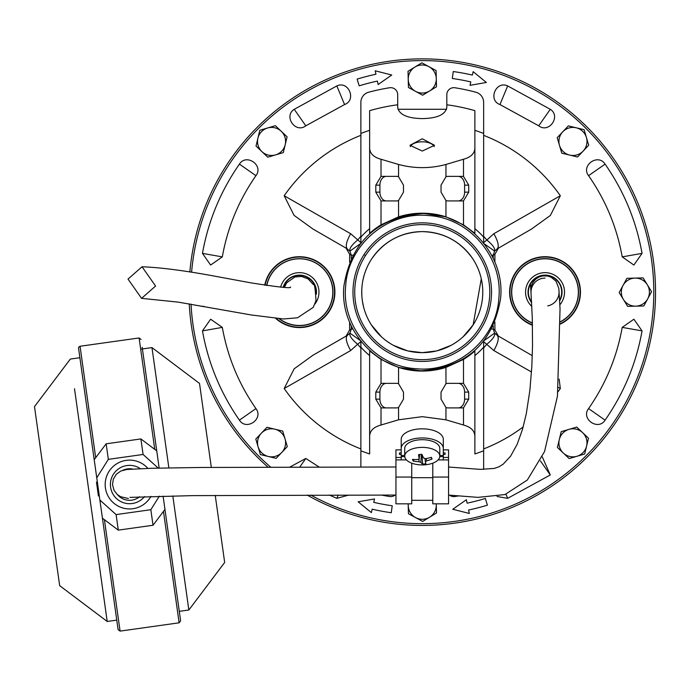 <?xml version="1.0" encoding="UTF-8"?>
<svg xmlns="http://www.w3.org/2000/svg" width="690" height="690" viewBox="0 0 690 690"><rect width="100%" height="100%" fill="white"/><g stroke="black" fill="none" stroke-linecap="round" stroke-linejoin="round"><path stroke-width="1.03" d="M128.021 279.079L141.571 298.347L155.586 286.039L142.028 266.771L128.021 279.079M559.486 480.783A233.289 233.289 180 0 0 650.144 242.242A233.289 233.289 0 0 0 189.845 271.964A233.289 233.289 180 0 1 650.144 242.242A233.289 233.289 180 0 1 307.197 495.066A233.289 233.289 0 0 0 650.144 242.242A233.289 233.289 180 0 1 307.197 495.066A233.289 233.289 180 0 0 501.897 511.402M189.267 303.841A233.289 233.289 0 0 0 267.927 467.078A233.289 233.289 180 0 1 189.267 303.841M202.989 371.772A233.289 233.289 180 0 0 267.927 467.078A233.289 233.289 180 0 1 194.373 342.024M343.913 286.014C351.262 241.517 377.378 217.367 422.254 213.555C466.656 212.279 505.27 254.334 500.604 298.252C493.212 342.792 467.095 366.942 422.254 370.711C378.042 371.936 339.23 330.191 343.913 286.014M498.853 298.115C503.105 257.275 469.252 217.686 428.24 215.539C387.401 211.287 347.812 245.14 345.664 286.152C341.412 326.991 375.265 366.58 416.277 368.727C457.116 372.98 496.705 339.126 498.853 298.115M422.254 222.853A69.285 69.285 0 0 1 491.539 292.137A69.285 69.285 0 0 1 422.254 361.413A69.285 69.285 0 0 1 352.978 292.137A69.285 69.285 0 0 1 422.254 222.853M422.254 359.663A67.534 67.534 0 0 0 489.788 292.137A67.534 67.534 0 0 0 422.254 224.604A67.534 67.534 0 0 0 354.729 292.137A67.534 67.534 0 0 0 422.254 359.663A67.534 67.534 0 0 1 354.729 292.137A67.534 67.534 0 0 1 422.254 224.604A67.534 67.534 0 0 0 354.729 292.137M532.464 325.257A35.431 35.431 180 0 1 545.04 256.706A35.431 35.431 180 0 1 560.513 324.007M264.736 285.194A35.431 35.431 180 0 1 334.909 292.137A35.431 35.431 180 0 1 275.776 318.47M191.587 272.231A231.53 231.53 180 0 1 432.216 60.815A231.53 231.53 180 0 1 653.792 292.137A231.53 231.53 180 0 1 310.793 495.066M270.584 467.07A231.53 231.53 180 0 1 191.035 304.126M463.154 336.737L473.142 324.878L481.284 278.777M476.566 265.443L477.325 267.039M478.481 269.738L478.964 271.015M473.142 259.388L472.831 258.905C460.558 241.319 443.696 232.228 422.254 231.616A60.513 60.513 180 0 1 482.776 292.137A60.513 60.513 180 0 1 422.254 352.65L436.399 350.969M437.072 350.805L450.993 345.388M454.831 343.137L457.918 341.024M365.821 255.05L365.467 255.593L364.898 255.214M365.467 328.673L365.821 329.216M622.207 327.388C616.92 356.911 605.716 383.976 588.579 408.592C580.592 418.856 598.161 431.164 605.087 420.15C623.924 393.093 636.249 363.337 642.054 330.889L633.886 319.22L622.207 327.388L642.054 330.889M588.579 175.674C605.716 200.29 616.92 227.355 622.207 256.878L633.886 265.046L642.054 253.377C636.249 220.929 623.924 191.173 605.087 164.117C598.161 153.102 580.592 165.41 588.579 175.674L605.087 164.117M507.668 85.931C495.92 80.368 487.709 100.179 499.957 104.552L538.718 125.813C548.981 133.8 561.289 116.23 550.275 109.305L507.668 85.931L499.957 104.552M344.56 104.552C356.808 100.179 348.605 80.368 336.849 85.931L294.242 109.305C283.228 116.23 295.536 133.8 305.799 125.813L344.56 104.552L336.849 85.931M222.309 256.878C227.588 227.355 238.8 200.29 255.938 175.674C263.925 165.41 246.347 153.102 239.43 164.117C220.593 191.173 208.268 220.929 202.463 253.377L210.631 265.046L222.309 256.878L202.463 253.377M255.938 408.592C238.8 383.976 227.588 356.911 222.309 327.388L210.631 319.22L202.463 330.889C208.268 363.337 220.593 393.093 239.43 420.15C246.347 431.164 263.925 418.856 255.938 408.592L239.43 420.15M329.328 495.058L336.849 498.335L348.769 495.066M319.073 466.992L305.799 458.453L289.947 467.027M497.041 496.481L507.668 498.335L550.275 474.962L542.28 456.875M284.185 195.744L294.087 215.383L312.984 229.046L347.32 248.866C345.224 246.563 346.337 241.509 350.658 233.712L284.185 195.744A168.386 168.386 0 0 1 360.87 135.335M560.332 195.744L493.859 233.712L486.855 240.034C492.738 244.847 495.325 248.538 494.601 251.117L497.197 248.866L531.533 229.046L550.387 215.427L560.332 195.744A168.386 168.386 0 0 0 483.647 135.335M494.894 262.157L494.894 254.265L498.43 248.159L497.197 248.866C499.293 246.563 498.18 241.509 493.859 233.712M483.647 347.976L486.855 344.232C492.738 339.428 495.325 335.728 494.601 333.149L498.43 336.108L494.894 330.001L494.894 322.109M557.943 391.851A168.386 168.386 0 0 0 560.332 388.522L559.124 379.129M284.185 388.522L350.658 350.555C346.337 342.757 345.224 337.703 347.32 335.4L312.984 355.221L294.13 368.848L284.185 388.522A168.386 168.386 0 0 0 360.87 448.931M483.647 448.931A168.386 168.386 0 0 0 523.192 426.912M349.623 322.109L349.623 330.001L346.087 336.108L347.32 335.4L346.087 336.108M360.87 236.291L357.662 240.034C351.779 244.847 349.192 248.538 349.916 251.117L346.087 248.159L349.623 254.265L349.623 262.157M391.748 75.012L378.129 84.534L377.404 81.101A215.746 215.746 180 0 0 359.18 85.819L357.127 79.109A222.758 222.758 180 0 1 375.947 74.244L375.213 70.811L391.748 75.012M486.364 82.464L470.002 85.336L470.787 81.92A215.746 215.746 180 0 0 452.286 78.487L453.261 71.544A222.758 222.758 180 0 1 472.365 75.081L473.159 71.665L486.364 82.464M452.769 509.255L466.388 499.733L467.113 503.165A215.746 215.746 180 0 0 485.337 498.447L487.39 505.158A222.758 222.758 180 0 1 468.57 510.022L469.304 513.455L452.769 509.255M358.153 501.803L374.515 498.93L373.73 502.346A215.746 215.746 180 0 0 392.231 505.779L391.256 512.73A222.758 222.758 180 0 1 372.152 509.186L371.358 512.601L358.153 501.803M360.361 243.725L349.916 251.117L351.262 255.214L349.623 254.265M361.362 243.018L350.658 233.712M483.155 243.018L486.855 240.034L483.647 236.291M497.188 248.874L498.43 248.159M484.156 243.725L494.601 251.117L493.255 255.214L491.625 255.214M497.197 335.4L531.533 355.221L497.197 335.4C499.293 337.703 498.18 342.757 493.859 350.555L531.49 371.988M484.156 340.541L494.601 333.149L493.255 329.061L493.255 325.818M560.332 388.522L558.4 387.418M350.658 350.555L357.662 344.232L360.87 347.976M483.155 341.248L493.859 350.555M347.329 335.392L349.916 333.149L351.262 329.061L352.892 329.061M361.836 295.415L361.767 290.619M361.853 288.437L362.069 285.858M363.164 279.114L363.958 275.914M364.251 274.905L364.415 274.353M364.958 272.688L365.139 272.162M366.39 268.876L366.951 267.573M368.503 319.927L367.615 318.133M366.079 314.631L365.01 311.751M363.621 307.076L362.405 301.082M491.625 329.061L493.255 329.061L494.894 330.001M361.362 341.248L357.662 344.232C351.779 339.428 349.192 335.728 349.916 333.149L360.361 340.541M352.892 255.214L351.262 255.214L351.262 258.448M371.367 259.388L371.686 258.905C383.959 241.319 400.821 232.228 422.254 231.616A60.513 60.513 180 0 0 361.741 292.137A60.513 60.513 180 0 0 422.254 352.65L408.118 350.969M371.367 324.878L381.363 336.737M386.598 341.024L389.686 343.137M393.524 345.388L407.445 350.805M458.988 495.825A206.974 206.974 0 0 1 454.934 496.515A7.012 7.012 0 0 1 449.526 495.127M463.499 383.381L468.726 392.11L468.726 399.131L463.499 407.859A8.772 6.469 -90 0 1 462.878 407.902L447.87 407.902A8.772 6.469 -90 0 1 445.956 407.505L441.039 399.131L441.039 392.11L445.956 383.735A8.772 6.469 -90 0 1 447.87 383.347L462.878 383.347A8.772 6.469 -90 0 1 463.499 383.381L463.499 359.43L474.875 350.969A78.927 78.927 0 0 1 463.499 359.43L445.956 367.425A78.927 78.927 0 0 1 398.561 367.425L381.018 359.43L369.642 350.969L369.642 453.934A170.137 170.137 0 0 1 360.87 450.811L360.87 341.188M445.956 383.735L445.956 367.425L422.254 371.065L398.561 367.425L398.561 383.735L403.478 392.11L403.478 399.131L398.561 407.505A8.772 6.469 90 0 1 396.638 407.902L381.639 407.902A8.772 6.469 90 0 1 381.018 407.859L375.791 399.131L375.791 392.11L381.018 383.381A8.772 6.469 90 0 1 381.639 383.347L396.638 383.347A8.772 6.469 90 0 1 398.561 383.735M360.87 243.078L360.87 102.379A10.522 10.522 0 0 1 368.667 92.219A206.974 206.974 0 0 1 389.574 87.759A7.012 7.012 0 0 1 397.699 94.685L397.699 104.794A188.939 188.939 0 0 0 369.642 110.667L369.642 233.298L381.018 224.837L398.561 216.841L422.254 213.201A78.927 78.927 0 0 1 445.956 216.841L463.499 224.837L474.875 233.298L474.875 110.667A188.939 188.939 0 0 0 446.818 104.794L446.818 94.685A7.012 7.012 0 0 1 454.934 87.759A206.974 206.974 0 0 1 475.85 92.219A10.522 10.522 0 0 1 483.647 102.379L483.647 243.078M369.642 233.298A78.927 78.927 0 0 1 381.018 224.837L381.018 200.885L375.791 192.156L375.791 185.136L381.018 176.407L381.018 159.252C373.325 157.156 369.53 153.18 369.642 147.332M398.561 164.462L398.561 176.761L403.478 185.136L403.478 192.156L398.561 200.531L398.561 216.841A78.927 78.927 0 0 1 422.254 213.201L445.956 216.841L445.956 200.531L441.039 192.156L441.039 185.136L445.956 176.761L445.956 164.462C430.189 168.688 414.388 168.688 398.561 164.462L381.018 159.252M483.647 341.188L483.647 450.811A170.137 170.137 0 0 1 474.875 453.934L474.875 436.934C475.005 431.112 471.21 427.136 463.499 425.014L445.956 419.813L422.254 416.665L398.561 419.813L381.018 425.014C373.325 427.11 369.53 431.086 369.642 436.934M397.699 104.794L397.699 107.545C399.139 114.626 407.324 118.318 422.254 118.602C437.158 118.326 445.343 114.643 446.818 107.545L446.818 104.794M422.254 151.05L434.536 145.297L422.254 138.776L409.981 145.297L422.254 151.05M434.243 146.616A12.282 6.141 0 0 0 422.254 141.812A12.282 6.141 0 0 0 410.274 146.616M360.87 467.001L360.87 450.811M483.647 450.811L483.647 469.398M489.788 292.137A67.534 67.534 0 0 0 422.254 224.604M369.642 355.591A82.438 82.438 0 0 1 360.87 347.156M483.647 347.156A82.438 82.438 0 0 1 474.875 355.591M474.875 228.675A82.438 82.438 0 0 1 483.647 237.11M360.87 237.11A82.438 82.438 0 0 1 369.642 228.675M381.561 495.066A206.974 206.974 0 0 0 389.574 496.515A7.012 7.012 0 0 0 395.077 495.058M360.87 133.455A170.137 170.137 0 0 1 369.642 130.332L369.642 110.667M474.875 110.667L474.875 130.332A170.137 170.137 0 0 1 483.647 133.455M474.875 350.969L474.875 436.934M446.568 109.27L397.949 109.27M474.875 147.332C475.005 153.154 471.21 157.13 463.499 159.252L445.956 164.462M445.956 176.761A8.772 6.469 90 0 1 447.87 176.364L462.878 176.364A8.772 6.469 -90 0 1 463.499 176.407L468.726 185.136L468.726 192.156L463.499 200.885L463.499 224.837M445.956 200.531A8.772 6.469 -90 0 0 447.87 200.928L462.878 200.928A8.772 6.469 90 0 0 463.499 200.885M381.018 200.885A8.772 6.469 -90 0 0 381.639 200.928L396.638 200.928A8.772 6.469 -90 0 0 398.561 200.531M396.638 383.347L386.383 383.347A8.772 6.469 -90 0 0 379.914 392.11L379.914 399.131A8.772 6.469 -90 0 0 386.383 407.902M458.134 407.902A8.772 6.469 90 0 0 464.603 399.131L468.726 399.131M468.726 392.11L464.603 392.11L464.603 399.131M464.603 392.11A8.772 6.469 90 0 0 458.134 383.347M398.561 176.761A8.772 6.469 -90 0 0 396.638 176.364L381.639 176.364A8.772 6.469 -90 0 0 381.018 176.407M396.638 176.364L386.383 176.364A8.772 6.469 -90 0 0 379.914 185.136L375.791 185.136M375.791 192.156L379.914 192.156L379.914 185.136M379.914 192.156A8.772 6.469 -90 0 0 386.383 200.928L396.638 200.928M447.87 200.928L458.134 200.928A8.772 6.469 90 0 0 464.603 192.156L464.603 185.136A8.772 6.469 90 0 0 458.134 176.364M563.29 453.002L569.164 458.583L584.706 453.986L588.492 438.228L576.736 427.076L561.203 431.673L557.417 447.43L563.29 453.002A14.033 14.033 180 0 1 568.965 429.37A14.033 14.033 180 0 1 586.595 446.102A14.033 14.033 180 0 1 563.29 453.002M265.081 285.246A35.078 35.078 180 0 1 334.555 292.137A35.078 35.078 180 0 1 276.371 318.53M264.882 285.22A35.276 35.276 180 0 1 334.754 292.137A35.276 35.276 180 0 1 276.035 318.495M266.651 285.488A33.5 33.5 180 0 1 332.968 292.137A33.5 33.5 180 0 1 279.148 318.754M266.814 285.513A33.327 33.327 180 0 1 332.804 292.137A33.327 33.327 180 0 1 279.45 318.771M280.623 287.204A19.484 19.484 180 0 1 316.934 283.478A19.484 19.484 180 0 1 314.985 303.928M283.504 287.376A16.664 16.664 180 0 1 316.141 292.448M560.504 323.619A35.078 35.078 0 0 0 545.04 257.051A35.078 35.078 0 0 0 532.456 324.878M560.504 323.834A35.276 35.276 0 0 0 545.04 256.861A35.276 35.276 0 0 0 532.464 325.094M560.461 321.868A33.5 33.5 0 0 0 545.04 258.638A33.5 33.5 0 0 0 532.421 323.162M560.461 321.678A33.327 33.327 0 0 0 545.04 258.81A33.327 33.327 0 0 0 532.413 322.972M559.849 304.799A19.484 19.484 0 0 0 545.04 272.654A19.484 19.484 0 0 0 531.826 306.446M559.65 300.141A16.664 16.664 0 0 0 545.04 275.474A16.664 16.664 0 0 0 531.593 301.97M504.2 510.548L505.184 510.186M499.577 512.23L498.585 512.575M522.158 502.941L521.209 503.389L522.158 502.941M526.582 500.793L527.522 500.319M543.651 491.349L542.754 491.892M547.826 488.744L548.705 488.175M563.808 477.566L562.971 478.205M567.689 474.539L568.508 473.883M310.431 496.869L309.508 496.36M314.769 499.18L315.701 499.664M332.442 507.435L331.476 507.029M337.005 509.28L337.979 509.66M355.445 515.646L354.436 515.344M360.171 517L361.18 517.284M379.172 521.407L378.137 521.209M384.011 522.261L385.046 522.434M403.374 524.65L402.33 524.564L403.374 524.65M408.282 524.995L409.325 525.056M427.783 525.349L426.731 525.375M432.699 525.185L433.743 525.133M452.131 523.494L451.088 523.632M456.996 522.813L458.039 522.658M476.152 519.104L475.125 519.346M480.921 517.923L481.939 517.655M522.158 502.95L521.209 503.389M403.365 524.65L402.33 524.564M438.107 459.902L448.569 459.902L448.569 503.829L432.785 503.829L432.785 463.163M401.209 449.88L395.948 449.88L395.948 459.902L406.41 459.902M443.308 452.916L445.059 452.916L445.059 454.434L445.059 452.916M399.458 454.434L399.458 452.916L399.458 454.434L401.209 454.434M443.308 454.434L445.059 454.434M399.458 452.916L401.209 452.916M395.948 457.47L401.209 457.47M443.308 457.47L448.569 457.47L448.569 449.88L443.308 449.88M448.569 457.47L448.569 459.902M395.948 459.902L395.948 503.829L411.732 503.829L411.732 463.163M439.797 455.486L443.308 455.486L443.308 448.466A21.045 10.522 180 0 0 422.254 437.943A21.045 10.522 180 0 0 401.209 448.466L401.209 439.349A21.045 10.522 -0 0 1 422.254 428.826A21.045 10.522 -0 0 1 443.308 439.349L443.308 448.466M401.209 459.902L401.209 448.466M401.209 455.486L404.72 455.486M443.308 459.902L443.308 455.486M426.006 464.715A17.543 8.772 180 0 0 428.585 464.327A17.543 8.772 180 0 0 439.797 456.15A17.543 8.772 180 0 0 439.392 454.27A17.543 8.772 180 0 0 418.511 447.577A17.543 8.772 180 0 0 404.72 456.15A17.543 8.772 180 0 0 405.125 458.022A17.543 8.772 180 0 0 415.932 464.327A17.543 8.772 180 0 0 426.006 464.715M426.299 458.54L426.558 460.911A33.327 28.894 -36.6 0 0 432.069 458.979A32.456 2.907 -121.9 0 0 431.724 458.186A32.456 2.907 -121.9 0 0 431.345 457.323A33.327 27.065 167.4 0 1 425.566 458.66L423.677 458.048A33.327 7.124 -103.3 0 1 421.849 454.279A32.456 15.663 167.8 0 1 418.528 454.641A33.327 5.132 90.7 0 0 419.175 458.548L419.632 454.546L419.184 458.729L417.959 459.488A33.327 25.987 151.7 0 1 412.447 459.393A32.456 13.326 111.9 0 0 412.793 460.256A32.456 13.326 111.9 0 0 413.172 461.049A33.327 29.963 -16.9 0 0 418.942 461.739L419.141 458.893M426.558 460.911L425.342 461.86L424.997 458.686L425.333 461.748M421.374 454.348L420.84 462.352A33.327 10.022 85.6 0 0 422.668 464.094A32.456 31.895 -93.1 0 0 425.989 463.732A33.327 2.225 -98 0 1 425.342 461.86M420.84 462.352L418.942 461.739M439.797 456.15L439.797 448.466A17.543 8.772 180 0 0 418.511 439.901A17.543 8.772 180 0 0 404.72 448.466L404.72 456.15M414.078 459.514L413.172 461.049M430.991 457.427L432.069 458.979M421.952 454.684L422.668 464.094M122.82 470.27A15.784 15.784 180 0 1 132.463 469.01M139.587 496.748A15.784 15.784 180 0 1 117.542 494.739M74.503 388.737L107.209 621.474L59.659 585.646L34.5 406.608L70.328 359.067L79.885 357.722L102.431 518.19L104.414 519.682L120.077 631.109L179.133 622.811L180.625 620.827L164.962 509.401L163.47 511.385L179.133 622.811M163.09 496.075L180.625 620.827L179.288 611.34L188.844 610.003L224.673 562.454L215.246 495.411L224.673 562.454M211.312 467.38L199.513 383.424L211.312 467.38M140.674 349.183L151.964 347.596L199.513 383.424M97.463 552.138L81.713 440.065M107.209 621.474L116.757 620.129L118.093 629.616L116.757 620.129M188.844 610.003L172.811 495.894M168.869 467.898L151.964 347.596M99.291 495.834L98.42 495.955L96.479 482.146L97.35 482.025M95.703 457.686L80.04 346.259L139.095 337.962L141.079 339.463M153.715 524.331L153.025 525.254L118.283 530.136L102.431 518.19L118.093 629.616L120.077 631.109M117.36 529.446L118.283 530.136L116.101 514.593L99.877 500.034M132.98 508.702A24.409 24.409 180 0 1 105.415 487.934A24.409 24.409 0 0 0 150.938 496.36A24.409 24.409 180 0 1 132.98 508.702M105.415 487.934A24.409 24.409 180 0 1 147.876 468.372M95.306 467.51L94.211 459.661L106.148 443.817L140.889 438.935L156.742 450.872L142.175 347.234M156.742 450.872L159.157 468.087M159.338 496.153L150.834 509.712L116.101 514.593M96.764 477.825L108.339 459.35L143.072 454.469L158.251 468.105M108.339 459.35L106.148 443.817M118.283 530.136L153.025 525.254L164.962 509.401L180.625 620.827M153.025 525.254L150.834 509.712M143.072 454.469L140.889 438.935M547.722 305.903A14.033 14.033 -3.9 0 0 559.038 291.171L559.038 291.163M545.04 278.105A14.033 14.033 -3.9 0 0 531.041 293.095L531.041 293.147M408.187 503.829L408.437 513.714L422.677 521.442L436.494 512.981L436.287 504.882A14.033 14.033 180 0 1 415.561 517.578A14.033 14.033 180 0 1 408.299 503.829M436.218 503.829A14.033 14.033 180 0 1 436.287 504.882M261.389 433.165L255.809 439.038L260.406 454.581L276.164 458.367L287.316 446.611L282.719 431.078L266.961 427.291L261.389 433.165A14.033 14.033 180 0 1 285.022 438.849A14.033 14.033 180 0 1 268.289 456.47A14.033 14.033 180 0 1 261.389 433.165M201.411 306.369L203.843 306.308M281.227 131.264L275.353 125.684L259.811 130.281L256.024 146.038L267.78 157.191L283.314 152.594L287.1 136.844L281.227 131.264A14.033 14.033 180 0 1 275.543 154.896A14.033 14.033 180 0 1 257.922 138.164A14.033 14.033 180 0 1 281.227 131.264M436.287 78.651L436.071 70.552L421.84 62.825L408.023 71.286L408.437 87.483L422.677 95.22L436.494 86.75L436.287 78.651A14.033 14.033 180 0 1 415.561 91.347A14.033 14.033 180 0 1 414.932 67.051A14.033 14.033 180 0 1 436.287 78.651M583.128 151.101L588.708 145.228L584.111 129.686L568.353 125.899L557.201 137.655L561.798 153.189L577.547 156.975L583.128 151.101A14.033 14.033 180 0 1 559.495 145.426A14.033 14.033 180 0 1 576.228 127.797A14.033 14.033 180 0 1 583.128 151.101M635.74 306.162L643.839 305.955L651.567 291.715L643.106 277.897L626.908 278.32L619.172 292.551L627.641 306.369L635.74 306.162A14.033 14.033 180 0 1 623.044 285.436A14.033 14.033 180 0 1 647.341 284.806A14.033 14.033 180 0 1 635.74 306.162M605.087 420.15L588.579 408.592M622.207 256.878L642.054 253.377M550.275 109.305L538.718 125.813M294.242 109.305L305.799 125.813M239.43 164.117L255.938 175.674M222.309 327.388L202.463 330.889M336.849 498.335L338.204 495.058M299.805 467.009L305.799 458.453M507.668 498.335L505.968 494.221M550.275 474.962L540.391 460.842M347.329 248.874L312.984 229.046M494.894 254.265L493.255 255.214L493.255 258.448M349.623 330.001L351.262 329.061L351.262 325.818M381.018 359.43L381.018 383.381M398.561 407.505L398.561 419.813M445.956 419.813L445.956 407.505M463.499 407.859L463.499 425.014M381.018 425.014L381.018 407.859M463.499 159.252L463.499 176.407M379.914 392.11L375.791 392.11M379.914 399.131L375.791 399.131M464.603 192.156L468.726 192.156M464.603 185.136L468.726 185.136M283.15 287.368A17.009 17.009 180 0 1 299.477 275.12A17.009 17.009 180 0 1 316.365 294.19M559.693 300.771A17.009 17.009 0 0 0 545.04 275.12A17.009 17.009 0 0 0 531.628 302.599M432.785 477.066L448.569 477.066M395.948 477.066L411.732 477.066M401.209 456.633L404.745 456.633M439.772 456.633L443.308 456.633M411.732 477.678L432.785 477.678M140.303 468.631A19.173 19.173 0 0 0 110.598 487.2A19.173 19.173 0 0 0 144.52 496.559M80.04 346.259L78.884 346.941L78.548 348.243L94.211 459.661M102.431 518.19L118.093 629.616M154.758 449.38L139.095 337.962M141.571 298.347L178.287 302.134L251.16 314.951L283.53 318.97L297.511 317.788L313.234 307.361L315.994 300.581C315.313 288.239 314.381 282.822 313.2 284.332M142.028 266.771C160.968 267.496 186.067 270.782 217.316 276.647L251.117 282.891C279.122 287.256 292.215 288.627 290.412 287.023M284.384 287.411L286.73 282.753L294.889 276.983L301.513 276.449L308.189 278.941L313.338 284.565M411.732 500.319L432.785 500.319M415.932 464.327A33.327 33.327 0 0 0 428.585 464.327M448.569 467.027L480.361 469.373L494.29 468.424L498.999 466.785L503.183 464.172L510.635 456.142L517.19 444.248L522.554 429.197L526.323 413.569L529.886 390.238L531.826 366.519L532.525 345.897L532.283 317.995L530.843 289.783L531.636 285.143L533.31 281.839L535.923 278.976L539.002 277.035L542.78 275.905L547.627 276.017L551.12 277.216L556.002 281.227L558.84 288.386L560.039 308.939L557.442 396.172L544.548 451.57L527.315 480.033L504.985 494.549L477.998 497.369L448.569 495.084M395.948 466.992L201.213 467.466L151.628 468.268L126.831 469.485L120.828 471.02L116.394 474.177L113.298 479.205L112.505 484.63L114.031 490.34L117.421 494.635L120.621 496.714L128.392 498.516M558.926 289.533L558.874 288.825M395.948 495.058L192.32 495.627L129.927 497.386M530.877 290.645L530.394 283.702M531.041 293.138L530.877 290.74"/></g></svg>
